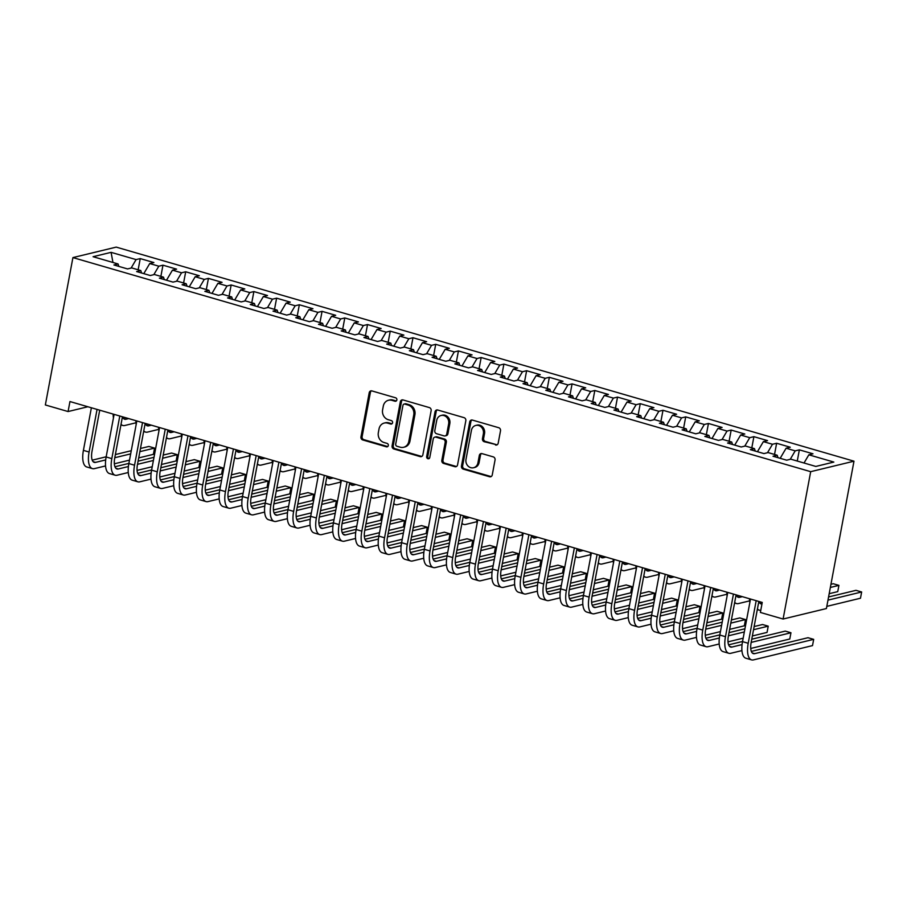 <?xml version="1.0" encoding="UTF-8"?>
<svg xmlns="http://www.w3.org/2000/svg" width="907" height="907" viewBox="0 0 907 907"><rect width="100%" height="100%" fill="white"/><g stroke="black" fill="none" stroke-linecap="round" stroke-linejoin="round"><path stroke-width="1.36" d="M396.858 399.964A1.78 1.587 -103.6 0 0 395.611 397.799L371.915 390.917A2.551 2.256 -103.6 0 0 369.217 392.72L360.963 436.845A2.551 2.256 -103.6 0 0 362.732 439.952L386.439 446.822A1.78 1.587 -103.6 0 0 388.321 445.564A1.78 1.587 -103.6 0 0 387.085 443.398L384.012 442.503A8.163 7.233 -103.6 0 1 378.344 432.582L379.035 428.909A8.163 7.233 -103.6 0 1 384.251 423.047A8.163 7.233 -103.6 0 1 387.64 423.138L390.702 424.023A1.78 1.587 -103.6 0 0 392.584 422.764A1.78 1.587 -103.6 0 0 391.348 420.599L388.275 419.703A8.163 7.233 -103.6 0 1 382.607 409.783L383.298 406.109A8.163 7.233 -103.6 0 1 388.513 400.248A8.163 7.233 -103.6 0 1 391.903 400.338L394.976 401.223A1.78 1.587 -103.6 0 0 396.858 399.964M495.505 445.008A2.551 2.256 -103.6 0 0 498.192 443.194L500.505 430.814A2.551 2.256 -103.6 0 0 498.737 427.719L472.411 420.077A2.551 2.256 -103.6 0 0 469.724 421.88L461.47 466.017A2.551 2.256 -103.6 0 0 463.239 469.112L489.565 476.753A2.551 2.256 -103.6 0 0 492.252 474.951L495.052 459.996A2.551 2.256 -103.6 0 0 493.283 456.89L482.014 453.625A2.551 2.256 -103.6 0 0 479.327 455.427L477.932 462.842A6.825 6.043 -103.6 0 1 473.567 467.74A6.825 6.043 -103.6 0 1 465.994 459.384L471.436 430.326A6.825 6.043 -103.6 0 1 475.801 425.428A6.825 6.043 -103.6 0 1 483.374 433.795L482.467 438.637A2.551 2.256 -103.6 0 0 484.236 441.732L496.673 444.725A2.551 2.256 -103.6 0 0 497.127 444.804M783.104 619.028L810.688 471.674L853.986 461.187L826.402 608.552L783.104 619.028L760.372 612.44L762.243 602.441L69.952 401.552L68.082 411.551L87.866 406.755M68.082 411.551L45.35 404.953L72.923 257.588L810.688 471.674M431.131 410.69A2.551 2.256 -103.6 0 0 429.351 407.583L403.037 399.942A2.551 2.256 -103.6 0 0 400.338 401.756L392.085 445.881A2.551 2.256 -103.6 0 0 393.853 448.976L420.179 456.618A2.551 2.256 -103.6 0 0 422.866 454.815L431.131 410.69M437.718 410.009L464.044 417.651A2.551 2.256 -103.6 0 1 465.824 420.746L457.559 464.883A2.551 2.256 -103.6 0 1 454.872 466.686L443.602 463.42A2.551 2.256 -103.6 0 1 441.834 460.314L445.178 442.423A2.551 2.256 -103.6 0 0 443.41 439.317L435.938 437.151A2.551 2.256 -103.6 0 0 433.251 438.954L429.759 457.593A1.78 1.587 -103.6 0 1 426.641 456.686L435.031 411.823A2.551 2.256 -103.6 0 1 437.718 410.009M853.986 461.187L116.221 247.112L72.923 257.588M138.147 269.787L140.245 258.597L136.084 259.595L111.085 252.35L93.07 256.704L118.069 263.96L113.908 264.969L127.547 268.925L131.708 267.916L140.8 270.558L136.64 271.567L150.279 275.524L154.428 274.515L163.521 277.157L159.371 278.154L173.01 282.111L177.16 281.113L186.252 283.744L182.103 284.753L195.731 288.709L199.891 287.7L208.984 290.342L204.823 291.351L218.462 295.308L222.612 294.299L231.704 296.94L227.555 297.938L241.194 301.906L245.344 300.897L254.436 303.528L250.287 304.537L263.914 308.493L268.075 307.496L277.168 310.126L273.007 311.135L286.646 315.092L290.796 314.083L299.888 316.724L295.739 317.733L309.378 321.69L313.527 320.681L322.62 323.323L318.47 324.321L332.098 328.277L336.259 327.28L345.352 329.91L341.191 330.919L354.83 334.876L358.991 333.867L368.072 336.508L363.922 337.517L377.561 341.474L381.711 340.465L390.804 343.107L386.654 344.104L400.293 348.073L404.443 347.064L413.535 349.694L409.374 350.703L423.013 354.66L427.174 353.662L436.256 356.292L432.106 357.301L445.745 361.258L449.895 360.249L458.987 362.891L454.838 363.9L468.477 367.857L472.626 366.847L481.719 369.489L477.558 370.487L491.197 374.444L495.358 373.446L504.451 376.076L500.29 377.085L513.929 381.042L518.078 380.033L527.171 382.675L523.022 383.684L536.661 387.64L540.81 386.631L549.903 389.273L545.753 390.271L559.381 394.239L563.542 393.23L572.634 395.86L568.474 396.869L582.113 400.826L586.262 399.828L595.355 402.459L591.205 403.468L604.844 407.424L608.994 406.415L618.086 409.057L613.937 410.066L627.565 414.023L631.726 413.014L640.818 415.655L636.657 416.653L650.296 420.61L654.446 419.612L663.539 422.243L659.389 423.252L673.028 427.208L677.178 426.199L686.27 428.841L682.121 429.85L695.748 433.807L699.909 432.798L709.002 435.439L704.841 436.437L718.48 440.405L722.641 439.396L731.722 442.026L727.573 443.035L741.212 446.992L745.361 445.995L754.454 448.625L750.304 449.634L763.932 453.591L768.093 452.582L777.186 455.223L773.025 456.232L786.664 460.189L790.825 459.18L815.824 466.436L833.839 462.071L808.84 454.815L804.021 463.012M140.245 258.597L153.884 262.554L149.723 263.552L158.816 266.193L153.827 274.662M160.879 276.386L162.965 265.184L158.816 266.193M162.965 265.184L176.604 269.141L172.455 270.15L181.547 272.792L176.559 281.249M183.599 282.984L185.697 271.783L181.547 272.792M185.697 271.783L199.336 275.739L195.186 276.748L204.268 279.39L199.291 287.848M206.331 289.571L208.429 278.381L204.268 279.39M208.429 278.381L222.068 282.338L217.907 283.347L226.999 285.977L222.011 294.446M229.063 296.17L231.16 284.979L226.999 285.977M231.16 284.979L244.788 288.936L240.638 289.934L249.731 292.576L244.743 301.045M251.783 302.768L253.881 291.566L249.731 292.576M253.881 291.566L267.52 295.523L263.37 296.532L272.451 299.174L267.474 307.632M274.515 309.355L276.612 298.165L272.451 299.174M276.612 298.165L290.251 302.122L286.09 303.131L295.183 305.761L290.195 314.23M297.247 315.953L299.344 304.763L295.183 305.761M299.344 304.763L312.972 308.72L308.822 309.718L317.915 312.359L312.926 320.829M319.967 322.552L322.064 311.35L317.915 312.359M322.064 311.35L335.703 315.307L331.554 316.316L340.647 318.958L335.658 327.416M342.699 329.15L344.796 317.949L340.647 318.958M344.796 317.949L358.435 321.906L354.274 322.915L363.367 325.556L358.39 334.014M365.43 335.737L367.528 324.547L363.367 325.556M367.528 324.547L381.155 328.504L377.006 329.513L386.099 332.143L381.11 340.613M388.162 342.336L390.248 331.146L386.099 332.143M390.248 331.146L403.887 335.102L399.738 336.1L408.83 338.742L403.842 347.211M410.882 348.934L412.98 337.733L408.83 338.742M412.98 337.733L426.619 341.69L422.458 342.699L431.551 345.34L426.573 353.798M433.614 355.521L435.711 344.331L431.551 345.34M435.711 344.331L449.35 348.288L445.19 349.297L454.282 351.927L449.294 360.396M456.346 362.12L458.432 350.93L454.282 351.927M458.432 350.93L472.071 354.886L467.921 355.884L477.014 358.526L472.025 366.995M479.066 368.718L481.163 357.517L477.014 358.526M481.163 357.517L494.803 361.474L490.642 362.483L499.734 365.124L494.757 373.582M501.798 375.317L503.895 364.115L499.734 365.124M503.895 364.115L517.534 368.072L513.373 369.081L522.466 371.723L517.478 380.18M524.529 381.904L526.616 370.714L522.466 371.723M526.616 370.714L540.255 374.67L536.105 375.679L545.198 378.31L540.209 386.779M547.25 388.502L549.347 377.312L545.198 378.31M549.347 377.312L562.986 381.269L558.837 382.266L567.918 384.908L562.941 393.377M569.981 395.101L572.079 383.899L567.918 384.908M572.079 383.899L585.718 387.856L581.557 388.865L590.65 391.507L585.661 399.964M592.713 401.688L594.811 390.498L590.65 391.507M594.811 390.498L608.438 394.454L604.289 395.463L613.381 398.094L608.393 406.563M615.434 408.286L617.531 397.096L613.381 398.094M617.531 397.096L631.17 401.053L627.02 402.05L636.102 404.692L631.125 413.161M638.165 414.884L640.263 403.683L636.102 404.692M640.263 403.683L653.902 407.64L649.741 408.649L658.833 411.29L653.845 419.748M660.897 421.483L662.994 410.281L658.833 411.29M662.994 410.281L676.622 414.238L672.472 415.247L681.565 417.889L676.577 426.347M683.617 428.07L685.715 416.88L681.565 417.889M685.715 416.88L699.354 420.837L695.204 421.846L704.297 424.476L699.308 432.945M706.349 434.668L708.446 423.478L704.297 424.476M708.446 423.478L722.085 427.435L717.925 428.433L727.017 431.074L722.04 439.544M729.081 441.267L731.178 430.065L727.017 431.074M731.178 430.065L744.806 434.022L740.656 435.031L749.749 437.673L744.76 446.131M751.812 447.854L753.898 436.664L749.749 437.673M753.898 436.664L767.537 440.621L763.388 441.63L772.481 444.26L767.492 452.729M774.533 454.452L776.63 443.262L772.481 444.26M776.63 443.262L790.269 447.219L786.108 448.217L795.201 450.858L790.224 459.327M797.264 461.051L799.362 449.849L795.201 450.858M799.362 449.849L813.001 453.806L808.84 454.815M777.186 455.223L777.957 457.661M754.454 448.625L755.225 451.062M786.108 448.217L780.179 458.307M731.722 442.026L732.505 444.464M763.388 441.63L757.447 451.709M709.002 435.439L709.773 437.877M740.656 435.031L734.715 445.11M686.27 428.841L687.041 431.279M717.925 428.433L711.995 438.512M663.539 422.243L664.321 424.68M695.204 421.846L689.263 431.925M640.818 415.655L641.589 418.082M672.472 415.247L666.532 425.326M618.086 409.057L618.857 411.495M649.741 408.649L643.811 418.728M595.355 402.459L596.126 404.896M627.02 402.05L621.08 412.141M572.634 395.86L573.405 398.298M604.289 395.463L598.348 405.542M549.903 389.273L550.674 391.711M581.557 388.865L575.628 398.944M527.171 382.675L527.942 385.112M558.837 382.266L552.896 392.346M504.451 376.076L505.222 378.514M536.105 375.679L530.164 385.758M481.719 369.489L482.49 371.915M513.373 369.081L507.444 379.16M458.987 362.891L459.758 365.328M490.642 362.483L484.712 372.562M436.256 356.292L437.038 358.73M467.921 355.884L461.98 365.975M413.535 349.694L414.306 352.131M445.19 349.297L439.26 359.376M390.804 343.107L391.575 345.544M422.458 342.699L416.528 352.778M368.072 336.508L368.854 338.946M399.738 336.1L393.797 346.179M345.352 329.91L346.123 332.347M377.006 329.513L371.065 339.592M322.62 323.323L323.391 325.749M354.274 322.915L348.345 332.994M299.888 316.724L300.671 319.162M331.554 316.316L325.613 326.395M277.168 310.126L277.939 312.564M308.822 309.718L302.881 319.808M254.436 303.528L255.207 305.965M286.09 303.131L280.161 313.21M231.704 296.94L232.475 299.378M263.37 296.532L257.429 306.611M208.984 290.342L209.755 292.78M240.638 289.934L234.698 300.013M186.252 283.744L187.023 286.181M217.907 283.347L211.977 293.426M163.521 277.157L164.292 279.583M195.186 276.748L189.246 286.827M140.8 270.558L141.571 272.996M172.455 270.15L166.514 280.229M118.069 263.96L118.84 266.397M149.723 263.552L143.794 273.642M111.085 252.35L112.956 262.474M136.084 259.595L131.107 268.064M396.268 400.973A1.78 1.587 -103.6 0 1 396.144 400.939L393.071 400.055A8.163 7.233 -103.6 0 0 389.681 399.964L388.513 400.248M384.251 423.047L385.418 422.764A8.163 7.233 -103.6 0 1 388.808 422.855L391.869 423.739A1.78 1.587 -103.6 0 0 391.994 423.773M371.462 390.838A2.551 2.256 -103.6 0 0 370.396 392.436L362.131 436.562A2.551 2.256 -103.6 0 0 363.9 439.668L387.606 446.539A1.78 1.587 -103.6 0 0 387.731 446.573M402.583 399.862A2.551 2.256 -103.6 0 0 401.518 401.472L393.253 445.598A2.551 2.256 -103.6 0 0 395.021 448.693L421.347 456.334A2.551 2.256 -103.6 0 0 421.8 456.414M404.839 404.091A1.78 1.587 -103.6 0 0 402.957 405.35L395.713 444.09A1.78 1.587 -103.6 0 0 396.949 446.255L400.191 447.196A8.163 7.233 -103.6 0 0 403.581 447.287A8.163 7.233 -103.6 0 0 408.796 441.426L413.751 414.941A8.163 7.233 -103.6 0 0 408.082 405.032L404.839 404.091L406.019 403.808A1.78 1.587 -103.6 0 0 405.27 403.785L404.103 404.068M403.581 447.287L404.749 447.004A8.163 7.233 -103.6 0 0 409.964 441.142L408.796 441.426M406.019 403.808L409.25 404.749A8.163 7.233 -103.6 0 1 414.918 414.669L409.964 441.142M434.872 437.129L436.052 436.845A2.551 2.256 -103.6 0 1 437.106 436.868L444.577 439.033A2.551 2.256 -103.6 0 1 446.357 442.14L443.001 460.03A2.551 2.256 -103.6 0 0 444.77 463.137L456.04 466.402A2.551 2.256 -103.6 0 0 456.493 466.481M437.265 409.93A2.551 2.256 -103.6 0 0 436.199 411.54L427.809 456.402A1.78 1.587 -103.6 0 0 429.17 458.602M448.659 423.852A6.825 6.043 -103.6 0 0 441.085 415.485A6.825 6.043 -103.6 0 0 436.721 420.383L434.804 430.621A2.551 2.256 -103.6 0 0 436.584 433.716L444.056 435.893A2.551 2.256 -103.6 0 0 446.743 434.079L448.659 423.852L449.827 423.569A6.825 6.043 -103.6 0 0 442.253 415.202L441.085 415.485M445.11 435.916L446.278 435.632A2.551 2.256 -103.6 0 0 447.911 433.795L446.743 434.079M449.827 423.569L447.911 433.795M475.801 425.428L476.969 425.145A6.825 6.043 -103.6 0 1 484.542 433.512L483.635 438.353A2.551 2.256 -103.6 0 0 485.404 441.448L496.673 444.725M473.567 467.74L474.746 467.456A6.825 6.043 -103.6 0 0 479.1 462.559L477.932 462.842M481.56 453.545A2.551 2.256 -103.6 0 0 480.495 455.144L479.1 462.559M471.957 419.998A2.551 2.256 -103.6 0 0 470.892 421.596L462.638 465.733A2.551 2.256 -103.6 0 0 464.407 468.828L490.732 476.47A2.551 2.256 -103.6 0 0 491.186 476.549M122.57 416.823A12.993 5.374 106.2 0 0 124.656 419.249A12.993 5.374 106.2 0 0 125.948 419.261L128.669 418.592M135.959 422.787L124.781 425.496A19.489 8.05 -73.8 0 1 122.853 425.485A19.489 8.05 -73.8 0 1 121.039 424.272M113.443 417.9A19.489 8.05 -73.8 0 1 113.148 414.091M105.552 465.926L94.362 468.636A19.489 8.05 -73.8 0 1 92.435 468.613L86.755 466.969A19.489 8.05 -73.8 0 1 83.41 450.371L91.38 407.776M92.435 468.613A19.489 8.05 -73.8 0 1 89.09 452.026L97.06 409.42M99.713 410.191L92.015 451.312A12.993 5.374 106.2 0 0 94.249 462.377A12.993 5.374 106.2 0 0 95.53 462.389L105.688 459.928M114.781 457.729L130.676 453.874M139.882 451.652L154.564 448.092L148.884 446.448L140.472 448.477M92.231 460.166L106.176 456.788M115.37 454.554L131.266 450.711M154.564 448.092L153.396 454.339L138.714 457.899M129.508 460.121L114.35 463.794M145.301 423.422A12.993 5.374 106.2 0 0 147.388 425.837A12.993 5.374 106.2 0 0 148.669 425.848L151.401 425.19M158.691 429.385L147.501 432.095A19.489 8.05 -73.8 0 1 145.574 432.083A19.489 8.05 -73.8 0 1 143.771 430.87M136.175 424.499A19.489 8.05 -73.8 0 1 135.88 420.689M168.022 430.02A12.993 5.374 106.2 0 0 170.119 432.435A12.993 5.374 106.2 0 0 171.4 432.446L174.121 431.789M181.423 435.984L170.233 438.693A19.489 8.05 -73.8 0 1 168.305 438.682A19.489 8.05 -73.8 0 1 166.491 437.469M158.906 431.086A19.489 8.05 -73.8 0 1 158.6 427.288M128.272 472.513L117.094 475.223A19.489 8.05 -73.8 0 1 115.166 475.211L109.486 473.567A19.489 8.05 -73.8 0 1 106.142 456.969L114.112 414.374M115.166 475.211A19.489 8.05 -73.8 0 1 111.822 458.613L119.792 416.018M122.445 416.789L114.747 457.91A12.993 5.374 106.2 0 0 116.969 468.976A12.993 5.374 106.2 0 0 118.261 468.987L128.42 466.527M137.501 464.327L153.408 460.473M162.602 458.25L177.296 454.69L171.616 453.047L163.203 455.076M114.962 466.754L128.896 463.386M138.102 461.153L153.997 457.309M177.296 454.69L176.128 460.937L161.435 464.486M152.24 466.72L137.07 470.393M151.004 479.111L139.814 481.821A19.489 8.05 -73.8 0 1 137.887 481.81L132.207 480.154A19.489 8.05 -73.8 0 1 128.862 463.568L136.832 420.961M137.887 481.81A19.489 8.05 -73.8 0 1 134.542 465.212L142.524 422.617M145.165 423.388L137.467 464.509A12.993 5.374 106.2 0 0 139.701 475.563A12.993 5.374 106.2 0 0 140.982 475.574L151.152 473.114M160.233 470.914L176.139 467.071M185.334 464.838L200.028 461.289L194.336 459.634L185.924 461.674M137.683 473.352L151.628 469.973M160.822 467.751L176.729 463.896M200.028 461.289L198.848 467.524L184.166 471.084M174.96 473.318L159.802 476.98M190.753 436.607A12.993 5.374 106.2 0 0 192.851 439.033A12.993 5.374 106.2 0 0 194.132 439.045L196.853 438.387M204.143 442.582L192.964 445.28A19.489 8.05 -73.8 0 1 191.037 445.269A19.489 8.05 -73.8 0 1 189.223 444.056M181.638 437.684A19.489 8.05 -73.8 0 1 181.332 433.875M213.485 443.206A12.993 5.374 106.2 0 0 215.571 445.632A12.993 5.374 106.2 0 0 216.852 445.632L219.585 444.974M226.875 449.169L215.685 451.879A19.489 8.05 -73.8 0 1 213.769 451.867A19.489 8.05 -73.8 0 1 211.955 450.654M204.358 444.283A19.489 8.05 -73.8 0 1 204.064 440.473M173.736 485.71L162.546 488.42A19.489 8.05 -73.8 0 1 160.618 488.397L154.938 486.753A19.489 8.05 -73.8 0 1 151.594 470.155L159.564 427.56M160.618 488.397A19.489 8.05 -73.8 0 1 157.274 471.81L165.244 429.215M167.897 429.975L160.199 471.096A12.993 5.374 106.2 0 0 162.432 482.161A12.993 5.374 106.2 0 0 163.714 482.173L173.872 479.712M182.965 477.513L198.86 473.658M208.066 471.436L222.748 467.876L217.068 466.232L208.655 468.273M160.414 479.95L174.359 476.572M183.554 474.35L199.461 470.495M222.748 467.876L221.58 474.123L206.898 477.683M197.692 479.905L182.534 483.578M196.456 492.308L185.277 495.007A19.489 8.05 -73.8 0 1 183.35 494.995L177.67 493.351A19.489 8.05 -73.8 0 1 174.325 476.753L182.296 434.158M183.35 494.995A19.489 8.05 -73.8 0 1 180.005 478.408L187.976 435.802M190.629 436.573L182.931 477.694A12.993 5.374 106.2 0 0 185.164 488.76A12.993 5.374 106.2 0 0 186.445 488.771L196.604 486.311M205.696 484.111L221.591 480.257M230.786 478.034L245.48 474.474L239.799 472.83L231.387 474.86M183.146 486.537L197.08 483.17M206.286 480.937L222.181 477.093M245.48 474.474L244.312 480.721L229.618 484.27M220.424 486.503L205.254 490.177M236.205 449.804A12.993 5.374 106.2 0 0 238.303 452.219A12.993 5.374 106.2 0 0 239.584 452.23L242.305 451.573M249.606 455.768L238.416 458.477A19.489 8.05 -73.8 0 1 236.489 458.466A19.489 8.05 -73.8 0 1 234.675 457.253M227.09 450.881A19.489 8.05 -73.8 0 1 226.795 447.072M219.188 498.895L207.998 501.605A19.489 8.05 -73.8 0 1 206.082 501.594L200.39 499.938A19.489 8.05 -73.8 0 1 197.046 483.352L205.016 440.757M206.082 501.594A19.489 8.05 -73.8 0 1 202.726 484.996L210.707 442.401M213.349 443.172L205.662 484.293A12.993 5.374 106.2 0 0 207.884 495.358A12.993 5.374 106.2 0 0 209.166 495.358L219.335 492.898M228.417 490.698L244.323 486.855M253.518 484.621L268.211 481.073L262.52 479.418L254.107 481.458M205.866 493.136L219.811 489.757M229.018 487.535L244.913 483.68M268.211 481.073L267.043 487.32L252.35 490.868M243.155 493.102L227.986 496.764M258.937 456.402A12.993 5.374 106.2 0 0 261.035 458.817A12.993 5.374 106.2 0 0 262.316 458.829L265.037 458.171M272.338 462.366L261.148 465.076A19.489 8.05 -73.8 0 1 259.221 465.053A19.489 8.05 -73.8 0 1 257.407 463.84M249.822 457.468A19.489 8.05 -73.8 0 1 249.516 453.659M241.92 505.494L230.729 508.203A19.489 8.05 -73.8 0 1 228.802 508.192L223.122 506.537A19.489 8.05 -73.8 0 1 219.777 489.95L227.748 447.344M228.802 508.192A19.489 8.05 -73.8 0 1 225.458 491.594L233.428 448.999M236.081 449.77L228.383 490.891A12.993 5.374 106.2 0 0 230.616 501.945A12.993 5.374 106.2 0 0 231.897 501.956L242.056 499.496M251.148 497.297L267.043 493.453M276.25 491.22L290.932 487.671L285.252 486.016L276.839 488.057M228.598 499.734L242.543 496.356M251.738 494.134L267.644 490.279M290.932 487.671L289.764 493.907L275.082 497.467M265.876 499.689L250.717 503.362M281.669 462.989A12.993 5.374 106.2 0 0 283.755 465.416A12.993 5.374 106.2 0 0 285.047 465.427L287.768 464.758M295.058 468.953L283.868 471.663A19.489 8.05 -73.8 0 1 281.952 471.651A19.489 8.05 -73.8 0 1 280.138 470.438M272.542 464.067A19.489 8.05 -73.8 0 1 272.247 460.257M304.389 469.588A12.993 5.374 106.2 0 0 306.487 472.003A12.993 5.374 106.2 0 0 307.768 472.014L310.5 471.357M317.79 475.551L306.6 478.261A19.489 8.05 -73.8 0 1 304.673 478.25A19.489 8.05 -73.8 0 1 302.859 477.037M295.274 470.665A19.489 8.05 -73.8 0 1 294.979 466.856M327.121 476.186A12.993 5.374 106.2 0 0 329.218 478.601A12.993 5.374 106.2 0 0 330.499 478.613L333.22 477.955M340.522 482.15L329.332 484.86A19.489 8.05 -73.8 0 1 327.404 484.848A19.489 8.05 -73.8 0 1 325.59 483.635M318.006 477.252A19.489 8.05 -73.8 0 1 317.699 473.454M349.853 482.773A12.993 5.374 106.2 0 0 351.939 485.2A12.993 5.374 106.2 0 0 353.231 485.211L355.952 484.553M363.242 488.748L352.063 491.447A19.489 8.05 -73.8 0 1 350.136 491.435A19.489 8.05 -73.8 0 1 348.322 490.222M340.726 483.85A19.489 8.05 -73.8 0 1 340.431 480.041M372.573 489.372A12.993 5.374 106.2 0 0 374.67 491.798A12.993 5.374 106.2 0 0 375.952 491.798L378.684 491.14M385.974 495.335L374.784 498.045A19.489 8.05 -73.8 0 1 372.856 498.034A19.489 8.05 -73.8 0 1 371.054 496.821M363.458 490.449A19.489 8.05 -73.8 0 1 363.163 486.64M395.305 495.97A12.993 5.374 106.2 0 0 397.402 498.385A12.993 5.374 106.2 0 0 398.683 498.397L401.404 497.739M408.706 501.934L397.515 504.643A19.489 8.05 -73.8 0 1 395.588 504.632A19.489 8.05 -73.8 0 1 393.774 503.419M386.189 497.047A19.489 8.05 -73.8 0 1 385.883 493.238M418.036 502.569A12.993 5.374 106.2 0 0 420.122 504.984A12.993 5.374 106.2 0 0 421.415 504.995L424.136 504.337M431.426 508.532L420.247 511.242A19.489 8.05 -73.8 0 1 418.32 511.219A19.489 8.05 -73.8 0 1 416.506 510.006M408.91 503.634A19.489 8.05 -73.8 0 1 408.615 499.825M440.757 509.156A12.993 5.374 106.2 0 0 442.854 511.582A12.993 5.374 106.2 0 0 444.135 511.593L446.868 510.924M454.158 515.119L442.967 517.829A19.489 8.05 -73.8 0 1 441.04 517.818A19.489 8.05 -73.8 0 1 439.237 516.605M431.641 510.233A19.489 8.05 -73.8 0 1 431.347 506.423M463.488 515.754A12.993 5.374 106.2 0 0 465.586 518.169A12.993 5.374 106.2 0 0 466.867 518.18L469.588 517.523M476.889 521.718L465.699 524.427A19.489 8.05 -73.8 0 1 463.772 524.416A19.489 8.05 -73.8 0 1 461.958 523.203M454.373 516.831A19.489 8.05 -73.8 0 1 454.067 513.022M264.651 512.092L253.461 514.802A19.489 8.05 -73.8 0 1 251.534 514.779L245.854 513.135A19.489 8.05 -73.8 0 1 242.509 496.537L250.479 453.942M251.534 514.779A19.489 8.05 -73.8 0 1 248.189 498.192L256.159 455.586M258.812 456.357L251.114 497.478A12.993 5.374 106.2 0 0 253.348 508.544A12.993 5.374 106.2 0 0 254.629 508.555L264.787 506.095M273.88 503.895L289.775 500.04M298.97 497.818L313.663 494.258L307.983 492.614L299.571 494.644M251.33 506.333L265.263 502.954M274.47 500.721L290.365 496.877M313.663 494.258L312.496 500.505L297.802 504.065M288.607 506.287L273.438 509.961M287.372 518.679L276.182 521.389A19.489 8.05 -73.8 0 1 274.265 521.378L268.574 519.734A19.489 8.05 -73.8 0 1 265.229 503.136L273.211 460.541M274.265 521.378A19.489 8.05 -73.8 0 1 270.921 504.78L278.891 462.185M281.533 462.955L273.846 504.077A12.993 5.374 106.2 0 0 276.068 515.142A12.993 5.374 106.2 0 0 277.361 515.153L287.519 512.693M296.6 510.494L312.507 506.639M321.702 504.417L336.395 500.857L330.704 499.213L322.291 501.242M274.05 512.92L287.995 509.553M297.201 507.319L313.096 503.476M336.395 500.857L335.227 507.104L320.534 510.652M311.339 512.886L296.17 516.559M310.103 525.278L298.913 527.987A19.489 8.05 -73.8 0 1 296.986 527.976L291.306 526.321A19.489 8.05 -73.8 0 1 287.961 509.734L295.931 467.128M296.986 527.976A19.489 8.05 -73.8 0 1 293.641 511.378L301.612 468.783M304.264 469.554L296.566 510.675A12.993 5.374 106.2 0 0 298.8 521.729A12.993 5.374 106.2 0 0 300.081 521.74L310.239 519.28M319.332 517.081L335.227 513.237M344.433 511.004L359.115 507.455L353.435 505.8L345.023 507.841M296.782 519.518L310.727 516.14M319.922 513.918L335.828 510.063M359.115 507.455L357.948 513.691L343.265 517.251M334.059 519.484L318.901 523.146M332.835 531.876L321.645 534.586A19.489 8.05 -73.8 0 1 319.718 534.563L314.037 532.919A19.489 8.05 -73.8 0 1 310.693 516.321L318.663 473.726M319.718 534.563A19.489 8.05 -73.8 0 1 316.373 517.976L324.343 475.381M326.996 476.141L319.298 517.262A12.993 5.374 106.2 0 0 321.532 528.327A12.993 5.374 106.2 0 0 322.813 528.339L332.971 525.879M342.064 523.679L357.959 519.824M367.165 517.602L381.847 514.042L376.167 512.398L367.754 514.439M319.513 526.117L333.447 522.738M342.653 520.516L358.548 516.661M381.847 514.042L380.679 520.289L365.986 523.849M356.791 526.071L341.622 529.745M355.555 538.475L344.377 541.173A19.489 8.05 -73.8 0 1 342.449 541.162L336.758 539.518A19.489 8.05 -73.8 0 1 333.413 522.92L341.395 480.325M342.449 541.162A19.489 8.05 -73.8 0 1 339.105 524.575L347.075 481.968M349.717 482.739L342.03 523.861A12.993 5.374 106.2 0 0 344.252 534.926A12.993 5.374 106.2 0 0 345.544 534.937L355.703 532.477M364.784 530.278L380.691 526.423M389.885 524.201L404.579 520.641L398.899 518.997L390.475 521.026M342.234 532.704L356.179 529.337M365.385 527.103L381.28 523.26M404.579 520.641L403.411 526.888L388.718 530.436M379.523 532.67L364.353 536.343M378.287 545.062L367.097 547.771A19.489 8.05 -73.8 0 1 365.17 547.76L359.489 546.105A19.489 8.05 -73.8 0 1 356.145 529.518L364.115 486.923M365.17 547.76A19.489 8.05 -73.8 0 1 361.825 531.162L369.795 488.567M372.448 489.338L364.75 530.459A12.993 5.374 106.2 0 0 366.984 541.524A12.993 5.374 106.2 0 0 368.265 541.524L378.423 539.064M387.516 536.865L403.411 533.021M412.617 530.788L427.299 527.239L421.619 525.584L413.207 527.625M364.965 539.302L378.911 535.924M388.105 533.701L404.012 529.847M427.299 527.239L426.131 533.486L411.449 537.035M402.243 539.268L387.085 542.93M401.019 551.66L389.829 554.37A19.489 8.05 -73.8 0 1 387.901 554.358L382.221 552.703A19.489 8.05 -73.8 0 1 378.877 536.116L386.847 493.51M387.901 554.358A19.489 8.05 -73.8 0 1 384.557 537.76L392.527 495.165M395.18 495.936L387.482 537.057A12.993 5.374 106.2 0 0 389.715 548.111A12.993 5.374 106.2 0 0 390.996 548.123L401.155 545.663M410.247 543.463L426.143 539.62M435.349 537.386L450.031 533.838L444.351 532.182L435.938 534.223M387.697 545.901L401.642 542.522M410.837 540.3L426.732 536.445M450.031 533.838L448.863 540.073L434.181 543.633M424.975 545.855L409.817 549.529M423.739 558.259L412.56 560.968A19.489 8.05 -73.8 0 1 410.633 560.945L404.953 559.302A19.489 8.05 -73.8 0 1 401.597 542.703L409.579 500.108M410.633 560.945A19.489 8.05 -73.8 0 1 407.288 544.359L415.259 501.752M417.9 502.523L410.213 543.644A12.993 5.374 106.2 0 0 412.436 554.71A12.993 5.374 106.2 0 0 413.728 554.721L423.886 552.261M432.968 550.061L448.874 546.207M458.069 543.985L472.762 540.425L467.082 538.781L458.67 540.81M410.418 552.499L424.363 549.12M433.569 546.887L449.464 543.044M472.762 540.425L471.595 546.672L456.901 550.232M447.707 552.454L432.537 556.127M446.471 564.846L435.281 567.555A19.489 8.05 -73.8 0 1 433.353 567.544L427.673 565.9A19.489 8.05 -73.8 0 1 424.329 549.302L432.299 506.707M433.353 567.544A19.489 8.05 -73.8 0 1 430.009 550.946L437.99 508.351M440.632 509.122L432.934 550.243A12.993 5.374 106.2 0 0 435.167 561.308A12.993 5.374 106.2 0 0 436.448 561.32L446.607 558.859M455.699 556.66L471.595 552.805M480.801 550.583L495.483 547.023L489.803 545.379L481.39 547.409M433.149 559.086L447.094 555.719M456.289 553.485L472.196 549.642M495.483 547.023L494.315 553.27L479.633 556.819M470.427 559.052L455.269 562.725M486.22 522.353A12.993 5.374 106.2 0 0 488.306 524.768A12.993 5.374 106.2 0 0 489.599 524.779L492.32 524.121M499.61 528.316L488.431 531.026A19.489 8.05 -73.8 0 1 486.503 531.014A19.489 8.05 -73.8 0 1 484.689 529.801M477.093 523.418A19.489 8.05 -73.8 0 1 476.799 519.62M469.202 571.444L458.012 574.154A19.489 8.05 -73.8 0 1 456.085 574.142L450.405 572.487A19.489 8.05 -73.8 0 1 447.06 555.9L455.031 513.294M456.085 574.142A19.489 8.05 -73.8 0 1 452.74 557.544L460.711 514.949M463.364 515.72L455.665 556.841A12.993 5.374 106.2 0 0 457.899 567.895A12.993 5.374 106.2 0 0 459.18 567.907L469.338 565.446M478.431 563.247L494.326 559.404M503.532 557.17L518.214 553.621L512.534 551.966L504.122 554.007M455.881 565.685L469.826 562.306M479.021 560.084L494.916 556.229M518.214 553.621L517.047 559.857L502.365 563.417M493.159 565.651L478 569.313M508.952 528.94A12.993 5.374 106.2 0 0 511.038 531.366A12.993 5.374 106.2 0 0 512.319 531.377L515.051 530.72M522.341 534.915L511.151 537.613A19.489 8.05 -73.8 0 1 509.224 537.602A19.489 8.05 -73.8 0 1 507.421 536.388M499.825 530.017A19.489 8.05 -73.8 0 1 499.53 526.207M491.923 578.042L480.744 580.752A19.489 8.05 -73.8 0 1 478.817 580.729L473.137 579.085A19.489 8.05 -73.8 0 1 469.792 562.487L477.762 519.892M478.817 580.729A19.489 8.05 -73.8 0 1 475.472 564.143L483.442 521.548M486.095 522.307L478.397 563.428A12.993 5.374 106.2 0 0 480.619 574.494A12.993 5.374 106.2 0 0 481.912 574.505L492.07 572.045M501.152 569.845L517.058 565.991M526.253 563.769L540.946 560.209L535.266 558.565L526.854 560.605M478.613 572.283L492.546 568.904M501.752 566.682L517.648 562.828M540.946 560.209L539.778 566.456L525.085 570.015M515.89 572.238L500.721 575.911M531.672 535.538A12.993 5.374 106.2 0 0 533.769 537.964A12.993 5.374 106.2 0 0 535.051 537.964L537.772 537.307M545.073 541.502L533.883 544.211A19.489 8.05 -73.8 0 1 531.956 544.2A19.489 8.05 -73.8 0 1 530.142 542.987M522.557 536.615A19.489 8.05 -73.8 0 1 522.251 532.806M514.654 584.641L503.464 587.339A19.489 8.05 -73.8 0 1 501.537 587.328L495.857 585.684A19.489 8.05 -73.8 0 1 492.512 569.086L500.483 526.491M501.537 587.328A19.489 8.05 -73.8 0 1 498.192 570.741L506.174 528.135M508.816 528.906L501.118 570.027A12.993 5.374 106.2 0 0 503.351 581.092A12.993 5.374 106.2 0 0 504.632 581.104L514.802 578.643M523.883 576.444L539.79 572.589M548.984 570.367L563.678 566.807L557.986 565.163L549.574 567.192M501.333 578.87L515.278 575.503M524.473 573.269L540.379 569.426M563.678 566.807L562.499 573.054L547.817 576.603M538.611 578.836L523.452 582.509M554.404 542.137A12.993 5.374 106.2 0 0 556.501 544.551A12.993 5.374 106.2 0 0 557.782 544.563L560.503 543.905M567.793 548.1L556.615 550.81A19.489 8.05 -73.8 0 1 554.687 550.798A19.489 8.05 -73.8 0 1 552.873 549.585M545.288 543.214A19.489 8.05 -73.8 0 1 544.982 539.404M537.386 591.228L526.196 593.938A19.489 8.05 -73.8 0 1 524.269 593.926L518.589 592.271A19.489 8.05 -73.8 0 1 515.244 575.684L523.214 533.089M524.269 593.926A19.489 8.05 -73.8 0 1 520.924 577.328L528.894 534.733M531.547 535.504L523.849 576.625A12.993 5.374 106.2 0 0 526.083 587.691A12.993 5.374 106.2 0 0 527.364 587.691L537.522 585.23M546.615 583.031L562.51 579.188M571.716 576.954L586.398 573.405L580.718 571.75L572.306 573.791M524.065 585.468L538.01 582.09M547.204 579.868L563.1 576.013M586.398 573.405L585.23 579.652L570.548 583.201M561.342 585.434L546.184 589.096M577.135 548.735A12.993 5.374 106.2 0 0 579.222 551.15A12.993 5.374 106.2 0 0 580.503 551.161L583.235 550.504M590.525 554.699L579.335 557.408A19.489 8.05 -73.8 0 1 577.419 557.386A19.489 8.05 -73.8 0 1 575.605 556.172M568.009 549.801A19.489 8.05 -73.8 0 1 567.714 545.991M560.107 597.826L548.928 600.536A19.489 8.05 -73.8 0 1 547 600.525L541.32 598.869A19.489 8.05 -73.8 0 1 537.976 582.283L545.946 539.676M547 600.525A19.489 8.05 -73.8 0 1 543.656 583.927L551.626 541.332M554.279 542.103L546.581 583.224A12.993 5.374 106.2 0 0 548.803 594.278A12.993 5.374 106.2 0 0 550.096 594.289L560.254 591.829M569.347 589.629L585.242 585.786M594.436 583.552L609.13 580.004L603.45 578.349L595.037 580.389M546.796 592.067L560.73 588.688M569.936 586.466L585.831 582.611M609.13 580.004L607.962 586.239L593.269 589.799M584.074 592.022L568.904 595.695M599.856 555.322A12.993 5.374 106.2 0 0 601.953 557.748A12.993 5.374 106.2 0 0 603.234 557.76L605.955 557.091M613.257 561.286L602.067 563.995A19.489 8.05 -73.8 0 1 600.139 563.984A19.489 8.05 -73.8 0 1 598.325 562.771M590.74 556.399A19.489 8.05 -73.8 0 1 590.446 552.59M582.838 604.425L571.648 607.134A19.489 8.05 -73.8 0 1 569.721 607.112L564.041 605.468A19.489 8.05 -73.8 0 1 560.696 588.87L568.666 546.275M569.721 607.112A19.489 8.05 -73.8 0 1 566.376 590.525L574.358 547.919M576.999 548.69L569.313 589.811A12.993 5.374 106.2 0 0 571.535 600.876A12.993 5.374 106.2 0 0 572.816 600.888L582.986 598.427M592.067 596.228L607.973 592.373M617.168 590.151L631.862 586.591L626.17 584.947L617.758 586.976M569.517 598.665L583.462 595.287M592.668 593.053L608.563 589.21M631.862 586.591L630.694 592.838L616 596.398M606.794 598.62L591.636 602.293M622.587 561.921A12.993 5.374 106.2 0 0 624.685 564.335A12.993 5.374 106.2 0 0 625.966 564.347L628.687 563.689M635.988 567.884L624.798 570.594A19.489 8.05 -73.8 0 1 622.871 570.582A19.489 8.05 -73.8 0 1 621.057 569.369M613.472 562.998A19.489 8.05 -73.8 0 1 613.166 559.188M605.57 611.012L594.38 613.722A19.489 8.05 -73.8 0 1 592.452 613.71L586.772 612.066A19.489 8.05 -73.8 0 1 583.428 595.468L591.398 552.873M592.452 613.71A19.489 8.05 -73.8 0 1 589.108 597.112L597.078 554.517M599.731 555.288L592.033 596.409A12.993 5.374 106.2 0 0 594.266 607.475A12.993 5.374 106.2 0 0 595.548 607.486L605.706 605.026M614.799 602.826L630.694 598.971M639.9 596.749L654.582 593.189L648.902 591.545L640.489 593.575M592.248 605.252L606.193 601.885M615.388 599.652L631.295 595.808M654.582 593.189L653.414 599.436L638.732 602.985M629.526 605.218L614.368 608.892M645.319 568.519A12.993 5.374 106.2 0 0 647.405 570.934A12.993 5.374 106.2 0 0 648.698 570.945L651.419 570.288M658.709 574.482L647.519 577.192A19.489 8.05 -73.8 0 1 645.603 577.181A19.489 8.05 -73.8 0 1 643.789 575.968M636.192 569.585A19.489 8.05 -73.8 0 1 635.898 565.787M628.29 617.61L617.111 620.32A19.489 8.05 -73.8 0 1 615.184 620.309L609.504 618.653A19.489 8.05 -73.8 0 1 606.159 602.067L614.13 559.46M615.184 620.309A19.489 8.05 -73.8 0 1 611.84 603.711L619.81 561.116M622.463 561.887L614.765 603.008A12.993 5.374 106.2 0 0 616.998 614.062A12.993 5.374 106.2 0 0 618.279 614.073L628.438 611.613M637.53 609.413L653.425 605.57M662.62 603.336L677.314 599.788L671.634 598.132L663.221 600.173M614.98 611.851L628.914 608.472M638.12 606.25L654.015 602.395M677.314 599.788L676.146 606.023L661.452 609.583M652.258 611.817L637.088 615.479M668.04 575.106A12.993 5.374 106.2 0 0 670.137 577.532A12.993 5.374 106.2 0 0 671.418 577.544L674.15 576.886M681.44 581.081L670.25 583.779A19.489 8.05 -73.8 0 1 668.323 583.768A19.489 8.05 -73.8 0 1 666.509 582.555M658.924 576.183A19.489 8.05 -73.8 0 1 658.629 572.374M651.022 624.209L639.832 626.918A19.489 8.05 -73.8 0 1 637.916 626.896L632.224 625.252A19.489 8.05 -73.8 0 1 628.88 608.654L636.861 566.059M637.916 626.896A19.489 8.05 -73.8 0 1 634.571 610.309L642.541 567.714M645.183 568.474L637.496 609.595A12.993 5.374 106.2 0 0 639.718 620.66A12.993 5.374 106.2 0 0 641 620.671L651.169 618.211M660.251 616.012L676.157 612.157M685.352 609.935L700.045 606.375L694.354 604.731L685.941 606.772M637.7 618.449L651.645 615.071M660.852 612.849L676.747 608.994M700.045 606.375L698.878 612.622L684.184 616.182M674.989 618.404L659.82 622.077M690.771 581.704A12.993 5.374 106.2 0 0 692.869 584.131A12.993 5.374 106.2 0 0 694.15 584.131L696.871 583.473M704.172 587.668L692.982 590.378A19.489 8.05 -73.8 0 1 691.055 590.366A19.489 8.05 -73.8 0 1 689.241 589.153M681.656 582.782A19.489 8.05 -73.8 0 1 681.35 578.972M673.754 630.807L662.563 633.505A19.489 8.05 -73.8 0 1 660.636 633.494L654.956 631.85A19.489 8.05 -73.8 0 1 651.611 615.252L659.582 572.657M660.636 633.494A19.489 8.05 -73.8 0 1 657.292 616.907L665.262 574.301M667.915 575.072L660.217 616.193A12.993 5.374 106.2 0 0 662.45 627.259A12.993 5.374 106.2 0 0 663.731 627.27L673.89 624.81M682.982 622.61L698.878 618.755M708.084 616.533L722.766 612.973L717.086 611.329L708.673 613.359M660.432 625.036L674.377 621.669M683.572 619.436L699.478 615.592M722.766 612.973L721.598 619.22L706.916 622.769M697.71 625.002L682.552 628.676M713.503 588.303A12.993 5.374 106.2 0 0 715.589 590.718A12.993 5.374 106.2 0 0 716.881 590.729L719.602 590.072M726.892 594.266L715.714 596.976A19.489 8.05 -73.8 0 1 713.786 596.965A19.489 8.05 -73.8 0 1 711.972 595.752M704.376 589.38A19.489 8.05 -73.8 0 1 704.081 585.571M696.485 637.394L685.295 640.104A19.489 8.05 -73.8 0 1 683.368 640.093L677.688 638.437A19.489 8.05 -73.8 0 1 674.343 621.851L682.313 579.256M683.368 640.093A19.489 8.05 -73.8 0 1 680.023 623.494L687.994 580.899M690.646 581.67L682.948 622.792A12.993 5.374 106.2 0 0 685.182 633.857A12.993 5.374 106.2 0 0 686.463 633.857L696.621 631.397M705.714 629.197L721.609 625.354M730.804 623.12L745.497 619.572L739.817 617.916L731.405 619.957M683.164 631.635L697.098 628.256M706.304 626.034L722.199 622.179M745.497 619.572L744.33 625.819L729.636 629.367M720.441 631.601L705.272 635.263M736.223 594.901A12.993 5.374 106.2 0 0 738.321 597.316A12.993 5.374 106.2 0 0 739.602 597.328L742.334 596.67M749.624 600.865L738.434 603.574A19.489 8.05 -73.8 0 1 736.507 603.552A19.489 8.05 -73.8 0 1 734.704 602.339M727.108 595.967A19.489 8.05 -73.8 0 1 726.813 592.158M719.206 643.993L708.016 646.702A19.489 8.05 -73.8 0 1 706.099 646.691L700.408 645.036A19.489 8.05 -73.8 0 1 697.064 628.449L705.045 585.843M706.099 646.691A19.489 8.05 -73.8 0 1 702.755 630.093L710.725 587.498M713.367 588.269L705.68 629.39A12.993 5.374 106.2 0 0 707.902 640.444A12.993 5.374 106.2 0 0 709.195 640.455L719.353 637.995M728.434 635.796L744.341 631.952M753.536 629.719L768.229 626.17L762.549 624.515L754.125 626.556M705.884 638.233L719.829 634.855M729.035 632.633L744.93 628.778M768.229 626.17L767.061 632.406L752.368 635.966M743.173 638.188L728.004 641.861M758.955 601.488A12.993 5.374 106.2 0 0 761.052 603.915A12.993 5.374 106.2 0 0 761.959 603.983M830.347 587.453L838.918 585.378L833.238 583.734L830.948 584.289M838.918 585.378L837.751 591.625L829.179 593.7M760.792 610.241A19.489 8.05 -73.8 0 1 759.238 610.15A19.489 8.05 -73.8 0 1 757.424 608.937M749.84 602.565A19.489 8.05 -73.8 0 1 749.533 598.756M741.937 650.591L730.747 653.301A19.489 8.05 -73.8 0 1 728.82 653.278L723.14 651.634A19.489 8.05 -73.8 0 1 719.795 635.036L727.765 592.441M728.82 653.278A19.489 8.05 -73.8 0 1 725.475 636.691L733.446 594.085M736.099 594.856L728.4 635.977A12.993 5.374 106.2 0 0 730.634 647.042A12.993 5.374 106.2 0 0 731.915 647.054L742.073 644.594M751.166 642.394L790.949 632.757L785.269 631.113L751.756 639.22M728.616 644.832L742.561 641.453M790.949 632.757L789.782 639.004L750.735 648.46M827.978 600.128L861.65 591.976L855.97 590.332L828.567 596.953M861.65 591.976L860.482 598.223L826.81 606.375M758.83 601.454L751.132 642.575A12.993 5.374 106.2 0 0 753.366 653.641A12.993 5.374 106.2 0 0 754.647 653.652L813.681 639.356L812.513 645.603L753.479 659.888A19.489 8.05 -73.8 0 1 751.552 659.877L745.871 658.233A19.489 8.05 -73.8 0 1 742.527 641.634L750.497 599.039M751.552 659.877A19.489 8.05 -73.8 0 1 748.207 643.278L756.177 600.683M813.681 639.356L808.001 637.712L751.347 651.419M393.071 400.055L391.903 400.338M391.869 423.739L390.702 424.023M388.808 422.855L387.64 423.138M387.606 446.539L386.439 446.822M363.9 439.668L362.732 439.952M362.131 436.562L360.963 436.845M370.396 392.436L369.217 392.72M396.144 400.939L394.976 401.223M421.347 456.334L420.179 456.618M395.021 448.693L393.853 448.976M393.253 445.598L392.085 445.881M401.518 401.472L400.338 401.756M414.918 414.669L413.751 414.941M409.25 404.749L408.082 405.032M456.04 466.402L454.872 466.686M444.77 463.137L443.602 463.42M443.001 460.03L441.834 460.314M446.357 442.14L445.178 442.423M444.577 439.033L443.41 439.317M437.106 436.868L435.938 437.151M427.809 456.402L426.641 456.686M436.199 411.54L435.031 411.823M485.404 441.448L484.236 441.732M483.635 438.353L482.467 438.637M484.542 433.512L483.374 433.795M480.495 455.144L479.327 455.427M490.732 476.47L489.565 476.753M464.407 468.828L463.239 469.112M462.638 465.733L461.47 466.017M470.892 421.596L469.724 421.88M123.567 418.569L125.948 419.261M83.41 450.371L89.09 452.026M93.16 461.697L95.53 462.389M146.299 425.168L148.669 425.848M169.031 431.755L171.4 432.446M106.142 456.969L111.822 458.613M115.881 468.295L118.261 468.987M128.862 463.568L134.542 465.212M138.612 474.894L140.982 475.574M191.751 438.353L194.132 439.045M214.483 444.952L216.852 445.632M151.594 470.155L157.274 471.81M161.344 481.481L163.714 482.173M174.325 476.753L180.005 478.408M184.064 488.079L186.445 488.771M237.215 451.539L239.584 452.23M197.046 483.352L202.726 484.996M206.796 494.678L209.166 495.358M259.935 458.137L262.316 458.829M219.777 489.95L225.458 491.594M229.528 501.265L231.897 501.956M282.667 464.735L285.047 465.427M305.398 471.334L307.768 472.014M328.13 477.921L330.499 478.613M350.85 484.519L353.231 485.211M373.582 491.118L375.952 491.798M396.314 497.705L398.683 498.397M419.034 504.303L421.415 504.995M441.766 510.902L444.135 511.593M464.497 517.5L466.867 518.18M242.509 496.537L248.189 498.192M252.248 507.863L254.629 508.555M265.229 503.136L270.921 504.78M274.98 514.462L277.361 515.153M287.961 509.734L293.641 511.378M297.711 521.06L300.081 521.74M310.693 516.321L316.373 517.976M320.443 527.647L322.813 528.339M333.413 522.92L339.105 524.575M343.163 534.246L345.544 534.937M356.145 529.518L361.825 531.162M365.895 540.844L368.265 541.524M378.877 536.116L384.557 537.76M388.627 547.431L390.996 548.123M401.597 542.703L407.288 544.359M411.347 554.03L413.728 554.721M424.329 549.302L430.009 550.946M434.079 560.628L436.448 561.32M487.218 524.087L489.599 524.779M447.06 555.9L452.74 557.544M456.811 567.215L459.18 567.907M509.949 530.686L512.319 531.377M469.792 562.487L475.472 564.143M479.531 573.814L481.912 574.505M532.681 537.284L535.051 537.964M492.512 569.086L498.192 570.741M502.263 580.412L504.632 581.104M555.401 543.871L557.782 544.563M515.244 575.684L520.924 577.328M524.994 587.01L527.364 587.691M578.133 550.47L580.503 551.161M537.976 582.283L543.656 583.927M547.715 593.597L550.096 594.289M600.865 557.068L603.234 557.76M560.696 588.87L566.376 590.525M570.446 600.196L572.816 600.888M623.585 563.666L625.966 564.347M583.428 595.468L589.108 597.112M593.178 606.794L595.548 607.486M646.317 570.254L648.698 570.945M606.159 602.067L611.84 603.711M615.898 613.381L618.279 614.073M669.049 576.852L671.418 577.544M628.88 608.654L634.571 610.309M638.63 619.98L641 620.671M691.78 583.45L694.15 584.131M651.611 615.252L657.292 616.907M661.362 626.578L663.731 627.27M714.501 590.038L716.881 590.729M674.343 621.851L680.023 623.494M684.093 633.177L686.463 633.857M737.232 596.636L739.602 597.328M697.064 628.449L702.755 630.093M706.814 639.764L709.195 640.455M759.964 603.234L761.993 603.824M719.795 635.036L725.475 636.691M729.545 646.362L731.915 647.054M742.527 641.634L748.207 643.278M752.277 652.961L754.647 653.652M120.914 424.93L122.853 425.485M143.646 431.517L145.574 432.083M166.378 438.115L168.305 438.682M189.098 444.713L191.037 445.269M211.83 451.301L213.769 451.867M234.562 457.899L236.489 458.466M257.282 464.497L259.221 465.053M280.014 471.096L281.952 471.651M302.745 477.683L304.673 478.25M325.466 484.281L327.404 484.848M348.197 490.88L350.136 491.435M370.929 497.467L372.856 498.034M393.649 504.065L395.588 504.632M416.381 510.664L418.32 511.219M439.113 517.262L441.04 517.818M461.844 523.849L463.772 524.416M484.565 530.448L486.503 531.014M507.296 537.046L509.224 537.602M530.028 543.633L531.956 544.2M552.748 550.232L554.687 550.798M575.48 556.83L577.419 557.386M598.212 563.428L600.139 563.984M620.932 570.015L622.871 570.582M643.664 576.614L645.603 577.181M666.396 583.212L668.323 583.768M689.116 589.799L691.055 590.366M711.848 596.398L713.786 596.965M734.579 602.996L736.507 603.552M757.3 609.595L759.238 610.15"/></g></svg>

